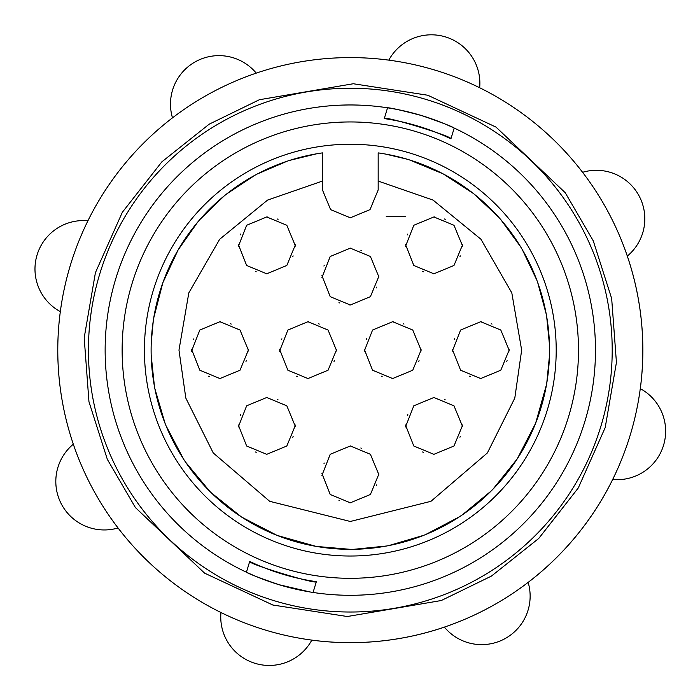 <?xml version="1.0" encoding="UTF-8"?>
<svg xmlns="http://www.w3.org/2000/svg" width="700" height="700" viewBox="0 0 700 700"><rect width="100%" height="100%" fill="white"/><g stroke="black" fill="none" stroke-linecap="round" stroke-linejoin="round"><path stroke-width="1.05" d="M476.534 86.223L479.666 87.745A292.539 292.539 0 0 1 582.584 172.296A48.475 48.475 0 0 1 627.314 256.069A292.539 292.539 0 0 1 640.308 388.623A48.475 48.475 0 0 1 612.692 479.483A292.539 292.539 0 0 1 528.15 582.409A48.475 48.475 0 0 1 444.377 627.13A292.539 292.539 0 0 1 311.815 640.124A48.475 48.475 0 0 1 220.955 612.509A292.539 292.539 0 0 1 118.038 527.966A48.475 48.475 0 0 1 73.316 444.194A292.539 292.539 0 0 1 60.322 311.64A48.475 48.475 0 0 1 87.929 220.771A292.539 292.539 0 0 1 172.48 117.854A48.475 48.475 0 0 1 256.252 73.132A292.539 292.539 0 0 1 388.806 60.139A48.475 48.475 0 0 1 479.666 87.745A292.539 292.539 0 0 0 118.038 527.966L113.645 522.077M224.096 614.04L220.955 612.509A292.539 292.539 0 0 0 582.584 172.296A292.539 292.539 0 0 0 479.666 87.745M74.454 447.493L73.316 444.194A292.539 292.539 0 0 1 57.776 350.131M472.64 157.518A228.174 228.174 0 0 0 157.701 227.797A228.174 228.174 0 0 0 227.981 542.745A228.174 228.174 0 0 0 542.929 472.456A228.174 228.174 0 0 0 472.64 157.518M378.175 152.889L378.175 181.072L378.175 152.889A199.202 199.202 0 0 1 549.517 350.131A199.202 199.202 0 0 1 350.315 549.334A199.202 199.202 0 0 1 151.112 350.131A199.202 199.202 0 0 1 322.455 152.889L322.455 189.936L330.61 209.633L350.315 217.796L370.011 209.633L378.175 189.936L370.011 209.633L350.315 217.796L330.61 209.633L322.455 189.936M460.696 176.33A205.888 205.888 0 0 0 176.514 239.75A205.888 205.888 0 0 0 239.934 523.933A205.888 205.888 0 0 0 524.116 460.512A205.888 205.888 0 0 0 460.696 176.33M86.406 223.912L87.929 220.771M252.954 74.27L256.252 73.132A292.539 292.539 0 0 1 388.806 60.139A292.539 292.539 0 0 0 256.252 73.132M626.168 252.77L627.314 256.069M454.195 128.056L450.923 138.827L454.195 128.056C452.366 126.612 441.499 122.447 421.592 115.553A245.175 245.175 0 0 0 105.14 350.131A245.175 245.175 0 0 0 279.029 584.71A245.175 245.175 0 0 0 595.481 350.131A245.175 245.175 0 0 0 421.592 115.553C401.257 110.215 389.909 107.634 387.555 107.8L384.274 118.58C383.329 115.325 453.477 136.631 450.923 138.827A234.027 234.027 0 0 0 384.274 118.58L387.555 107.8M88.428 350.131A261.887 261.887 0 0 0 350.315 612.019A261.887 261.887 0 0 0 612.202 350.131A261.887 261.887 0 0 0 350.315 88.244A261.887 261.887 0 0 0 88.428 350.131M151.252 342.685L153.291 320.74M153.694 318.132L162.776 282.966M162.907 282.608L177.984 250.206M178.334 249.611L197.794 221.987M199.929 219.494L224.026 196.079M226.73 193.9L254.931 175.254M257.241 174.002L287.192 161.192M289.721 160.361L316.662 153.79M549.421 356.274L546.77 383.084M546.508 384.598L535.649 423.15M535.526 423.456L517.344 458.675M517.046 459.139L493.028 489.108M491.173 490.989L462.315 514.867M459.323 516.863L425.757 534.494M423.64 535.343L388.868 545.562M386.558 546.009L353.885 549.299M350.315 549.334L316.592 546.455M315.98 546.35L277.296 535.465M276.99 535.343L241.763 517.16M241.307 516.863L211.33 492.844M209.457 490.989L185.579 462.131M183.584 459.139L165.952 425.574M165.095 423.456L154.875 388.684M154.438 386.374L151.174 355.259M386.251 216.396L405.755 216.396L386.251 216.396M321.912 275.642L330.216 296.669L350.315 304.999L370.405 296.669L378.735 276.579L370.405 256.48L350.315 248.159L330.216 256.48L321.912 277.602M338.975 302.636L339.797 302.977M349.755 304.99L350.315 304.999M376.373 287.919L376.714 287.096M378.717 277.515L378.709 275.555M405.493 424.979L413.796 446.005L433.895 454.326L453.985 446.005L462.315 425.915L453.985 405.816L433.895 397.495L413.796 405.816L405.493 426.939M422.555 451.972L423.377 452.314M433.335 454.326L433.895 454.326M459.952 437.246L460.294 436.424M462.298 426.842L462.298 424.882M452.296 349.195L460.609 370.221L480.699 378.551L500.798 370.221L509.119 350.131L500.798 330.033L480.699 321.711L460.609 330.033L452.305 351.155M469.367 376.189L470.181 376.53M480.139 378.543L480.699 378.551M506.756 361.471L507.097 360.649M509.101 351.059L509.101 349.108M279.562 349.195L287.875 370.221L307.965 378.551L328.064 370.221L336.385 350.131L328.064 330.033L307.965 321.711L287.875 330.033L279.562 351.155M296.625 376.189L297.447 376.53M307.405 378.543L307.965 378.551M334.023 361.471L334.364 360.649M336.368 351.059L336.368 349.108M321.912 473.454L330.216 494.48L350.315 502.81L370.405 494.48L378.735 474.39L370.405 454.291L350.315 445.97L330.216 454.291L321.912 475.414M338.975 500.448L339.797 500.789M349.755 502.801L350.315 502.81M376.373 485.73L376.714 484.907M378.717 475.317L378.709 473.366M191.52 349.195L199.832 370.221L219.923 378.551L240.021 370.221L248.343 350.131L240.021 330.033L219.923 321.711L199.832 330.033L191.529 351.155M208.591 376.189L209.414 376.53M219.371 378.543L219.923 378.551M245.98 361.471L246.33 360.649M248.325 351.059L248.325 349.108M364.262 349.195L372.566 370.221L392.665 378.551L412.755 370.221L421.076 350.131L412.755 330.033L392.665 321.711L372.566 330.033L364.262 351.155M381.325 376.189L382.148 376.53M392.105 378.543L392.665 378.551M418.723 361.471L419.064 360.649M421.067 351.059L421.059 349.108M238.332 424.979L246.636 446.005L266.735 454.326L286.825 446.005L295.146 425.915L286.825 405.816L266.735 397.495L246.636 405.816L238.332 426.939M255.395 451.972L256.217 452.314M266.175 454.326L266.735 454.326M292.793 437.246L293.134 436.424M295.137 426.842L295.129 424.882M238.332 244.44L246.636 265.466L266.735 273.796L286.825 265.466L295.146 245.376L286.825 225.277L266.735 216.956L246.636 225.277L238.332 246.4M255.395 271.434L256.217 271.775M266.175 273.787L266.735 273.796M292.793 256.716L293.134 255.894M295.137 246.304L295.129 244.352M405.493 244.44L413.796 265.466L433.895 273.796L453.985 265.466L462.315 245.376L453.985 225.277L433.895 216.956L413.796 225.277L405.493 246.4M422.555 271.434L423.377 271.775M433.335 273.787L433.895 273.796M459.952 256.716L460.294 255.894M462.298 246.304L462.298 244.352M246.435 572.206L249.707 561.435A234.027 234.027 0 0 0 316.348 581.683L313.075 592.454L316.348 581.683C317.275 584.929 247.161 563.631 249.707 561.435L246.435 572.206C248.264 573.641 259.131 577.815 279.029 584.71L310.336 592.025M614.215 476.35L612.692 479.483M385.534 154.07L406.963 159.154M409.491 159.924L443.047 173.827M443.38 174.002L473.358 193.471M473.9 193.9L498.531 217.035M500.701 219.494L520.52 246.627M522.296 249.611L536.812 280.14M537.722 282.608L546.219 314.055M546.683 316.68L549.43 344.269M378.175 189.936L378.175 181.072L433.055 200.086L480.952 239.26L511.814 292.889L521.657 350.131L514.798 398.108L487.384 452.935L430.946 501.314L350.315 521.474L269.684 501.314L213.237 452.935L185.824 398.108L178.972 350.131L188.816 292.889L219.678 239.26L267.575 200.086L322.455 181.072L322.455 152.889A199.202 199.202 0 0 0 151.112 350.131M361.646 250.521L360.832 250.18M350.875 248.168L350.315 248.159M324.257 265.239L323.916 266.061M445.235 399.849L444.412 399.507M434.455 397.495L433.895 397.495M407.838 414.575L407.496 415.398M492.039 324.074L491.216 323.733M481.259 321.72L480.699 321.711M454.641 338.791L454.3 339.614M319.305 324.074L318.483 323.733M308.525 321.72L307.965 321.711M281.908 338.791L281.566 339.614M361.646 448.332L360.832 447.991M350.875 445.979L350.315 445.97M324.257 463.05L323.916 463.873M231.263 324.074L230.44 323.733M220.482 321.72L219.923 321.711M193.865 338.791L193.524 339.614M403.996 324.074L403.174 323.733M393.216 321.72L392.665 321.711M366.608 338.791L366.257 339.614M278.066 399.849L277.244 399.507M267.286 397.495L266.735 397.495M240.678 414.575L240.328 415.398M278.066 219.319L277.244 218.977M267.286 216.965L266.735 216.956M240.678 234.036L240.328 234.859M445.235 219.319L444.412 218.977M434.455 216.965L433.895 216.956M407.838 234.036L407.496 234.859M427.77 95.235L496.037 127.12L565.215 192.692L593.285 240.888L611.669 298.524L616.429 362.46L605.202 427.586L578.296 487.944L538.773 538.423L491.426 576.091L441.289 600.521L347.322 616.516L272.86 605.028L204.584 573.142L135.415 507.57L107.345 459.375L88.961 401.739L84.192 337.803L95.419 272.676L122.325 212.319L161.857 161.84L209.195 124.171L259.341 99.741L353.299 83.746L427.77 95.235M220.955 612.509A292.539 292.539 0 0 1 118.038 527.966M313.075 592.454L316.348 581.683"/></g></svg>
